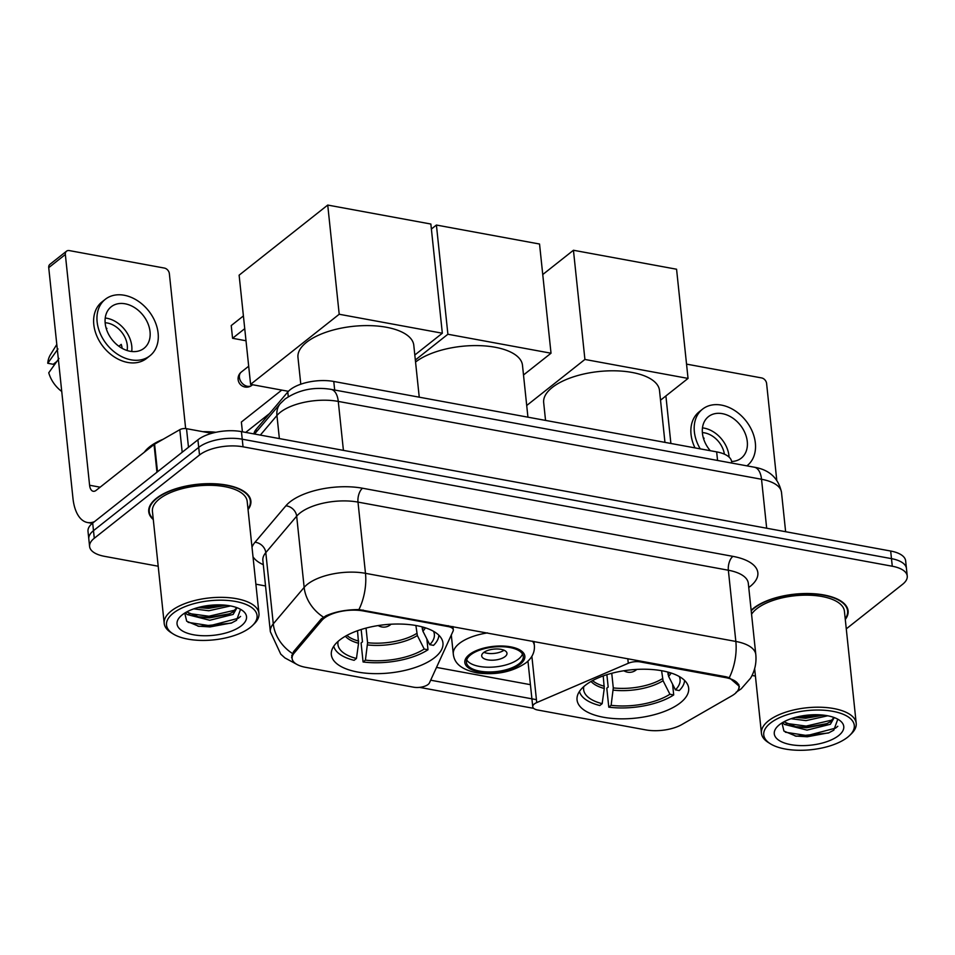 <?xml version="1.0" encoding="UTF-8"?>
<svg xmlns="http://www.w3.org/2000/svg" width="955" height="955" viewBox="0 0 955 955"><rect width="100%" height="100%" fill="white"/><g stroke="black" fill="none" stroke-linecap="round" stroke-linejoin="round"><path stroke-width="1.43" d="M448.229 625.68L448.325 626.611A10.589 4.572 -6 0 1 453.315 629.882A10.589 4.572 -6 0 1 453.112 631.04L429.452 682.861A10.589 4.572 -6 0 1 428.103 684.46A10.589 4.572 -6 0 1 413.599 687.194L305.588 667.318A28.59 12.355 174 0 1 292.111 658.484L291.764 655.214M585.331 685.296A56.106 24.245 174 0 0 577.047 699.908A56.106 24.245 174 0 0 618.828 718.805A56.106 24.245 174 0 0 680.39 702.785A56.106 24.245 174 0 0 688.662 688.173A56.106 24.245 174 0 0 646.893 669.264A56.106 24.245 174 0 0 585.331 685.296M339.622 640.101A56.106 24.245 174 0 0 331.337 654.7A56.106 24.245 174 0 0 373.119 673.609A56.106 24.245 174 0 0 434.68 657.577A56.106 24.245 174 0 0 442.953 642.978A56.106 24.245 174 0 0 401.184 624.069A56.106 24.245 174 0 0 339.622 640.101M253.935 433.916A31.766 13.728 -6 0 1 256.119 429.392L287.777 392.016A31.766 13.728 -6 0 1 290.26 389.652A31.766 13.728 -6 0 1 333.773 381.463L716.656 451.882A31.766 13.728 -6 0 1 731.626 461.719L731.769 463.068M448.325 626.611L363.198 610.949A28.59 12.355 174 0 0 324.031 618.327A28.59 12.355 174 0 0 321.799 620.452L294.104 653.16A28.59 12.355 174 0 0 292.111 658.484M725.478 677.596L640.351 661.934A10.589 4.572 -6 0 0 628.283 663.271L536.734 702.593A10.589 4.572 -6 0 0 532.747 706.748A10.589 4.572 -6 0 0 537.737 710.019L645.735 729.895A28.59 12.355 174 0 0 681.942 724.499L731.781 695.861A28.59 12.355 174 0 0 738.955 686.43A28.59 12.355 174 0 0 725.478 677.596L725.382 676.653M748.314 583.254L748.314 583.338A42.342 18.3 174 0 0 728.355 570.231L357.994 502.103A42.342 18.3 174 0 0 299.977 513.038A42.342 18.3 174 0 0 296.671 516.178L265.8 552.623A42.342 18.3 174 0 0 262.864 560.513L262.852 560.43M248.049 509.612A51.343 22.192 174 0 0 250.879 500.993A51.343 22.192 174 0 0 212.655 483.696A51.343 22.192 174 0 0 156.31 498.367A51.343 22.192 174 0 0 148.741 511.725A51.343 22.192 174 0 0 153.289 519.568M845.282 619.473A51.343 22.192 174 0 0 848.112 610.854A51.343 22.192 174 0 0 809.888 593.556A51.343 22.192 174 0 0 753.555 608.216A51.343 22.192 174 0 0 751.155 610.317M291.597 657.637L293.507 651.704L321.214 618.995L325.989 615.772C335.336 611.678 346.319 609.612 358.913 609.577L725.836 676.737L729.274 677.704L739.385 686.406L738.776 689.295M89.603 546.523L88.003 531.338A31.766 13.728 174 0 1 92.683 523.065L197.912 439.813A31.766 13.728 174 0 1 241.436 431.612L890.681 551.035A31.766 13.728 174 0 1 905.65 560.86L906.45 568.464A31.766 13.728 174 0 0 891.481 558.639L242.236 439.205A31.766 13.728 174 0 0 198.712 447.406L93.483 530.658A31.766 13.728 174 0 0 88.803 538.93A31.766 13.728 174 0 1 93.483 530.658L198.712 447.406A31.766 13.728 174 0 1 242.236 439.205L891.481 558.639A31.766 13.728 174 0 1 906.45 568.464L907.25 576.056A31.766 13.728 174 0 0 892.28 566.231L243.036 446.809A31.766 13.728 174 0 0 199.511 454.998L94.282 538.262A31.766 13.728 174 0 0 89.603 546.523A31.766 13.728 174 0 0 104.573 556.347L158.196 566.22M533.678 708.359L419.532 687.361M536.435 699.657L430.669 680.199M846.273 628.867L902.571 584.329A31.766 13.728 174 0 0 907.25 576.056M255.892 584.185L265.538 585.964M752.051 675.46L753.817 675.782A31.766 13.728 174 0 0 755.429 676.045M211.747 433.319L186.523 428.676L188.481 447.274M94.497 521.633A42.342 21.523 100.4 0 1 87.466 522.516A42.342 21.523 100.4 0 1 72.974 498.391L48.729 267.651A5.288 3.939 -128.4 0 1 49.923 264.332L66.54 251.177A5.288 3.939 51.6 0 0 65.346 254.507L89.591 485.247A10.589 5.384 -79.6 0 0 93.22 491.276A10.589 5.384 -79.6 0 0 96.133 490.357L154.042 444.541A5.288 2.292 -6 0 1 154.591 444.171L179.815 429.678A5.288 2.292 -6 0 1 186.523 428.676M185.652 428.568L169.357 273.643A5.288 3.939 51.6 0 0 164.379 268.069L69.321 250.592A5.288 3.939 51.6 0 0 66.54 251.177M125.129 303.797A26.465 19.721 51.6 0 0 111.198 306.782A26.465 19.721 51.6 0 0 107.438 331.851A26.465 19.721 51.6 0 0 130.119 351.273A26.465 19.721 51.6 0 0 144.038 348.288A26.465 19.721 51.6 0 0 147.798 323.22A26.465 19.721 51.6 0 0 125.129 303.797M131.73 351.512A26.465 19.721 51.6 0 0 106.853 318.254A26.465 19.721 51.6 0 0 105.229 318.027M56.799 344.445L50.448 354.711A27.528 20.509 51.6 0 0 47.75 363.27L53.265 364.285L56.834 361.468M127.111 350.521A21.177 15.769 51.6 0 0 107.354 323.005A21.177 15.769 51.6 0 0 105.146 322.742M105.289 299.309L101.958 301.935A35.992 26.812 51.6 0 0 96.849 336.041A35.992 26.812 51.6 0 0 127.695 362.446A35.992 26.812 51.6 0 0 146.628 358.4L149.959 355.761A35.992 26.812 51.6 0 0 155.068 321.656A35.992 26.812 51.6 0 0 124.234 295.25A35.992 26.812 51.6 0 0 105.289 299.309A35.992 26.812 51.6 0 0 100.18 333.414A35.992 26.812 51.6 0 0 131.014 359.82A35.992 26.812 51.6 0 0 149.959 355.761M61.741 391.478A27.528 20.509 51.6 0 1 48.753 372.772L58.995 358.447M57.992 348.957L47.75 363.27M118.874 346.247L121.225 344.385A21.177 15.769 -128.4 0 1 122.18 348.372M106.327 328.83L106.912 328.377A21.177 15.769 -128.4 0 0 106.1 328.031M250.341 627.399A45.53 19.673 174 0 0 252.514 625.501A45.53 19.673 174 0 0 233.665 601.137A45.53 19.673 174 0 0 173.225 613.217A45.53 19.673 174 0 0 173.034 633.857A45.53 19.673 174 0 0 250.341 627.399M252.514 625.501L254.197 623.842A47.643 20.58 174 0 0 258.96 613.432A47.643 20.58 174 0 0 223.494 597.376A47.643 20.58 174 0 0 171.232 610.985A47.643 20.58 174 0 0 164.2 623.388A47.643 20.58 174 0 0 171.029 632.592L173.034 633.857M258.96 613.432L247.19 501.387A47.643 20.58 174 0 0 211.724 485.331A47.643 20.58 174 0 0 159.449 498.94A47.643 20.58 174 0 0 152.43 511.343L164.2 623.388M247.99 508.979A50.818 21.953 174 0 0 250.341 501.053A50.818 21.953 174 0 0 212.511 483.934A50.818 21.953 174 0 0 156.763 498.438A50.818 21.953 174 0 0 149.267 511.677A50.818 21.953 174 0 0 153.23 518.947M215.961 432.281A52.931 22.872 174 0 0 202.878 431.684M163.126 439.264A52.931 22.872 174 0 0 149.577 446.845A52.931 22.872 174 0 0 144.312 452.24M230.501 605.936L208.787 610.758L193.805 608.86M226.383 605.303L208.536 608.383L197.983 607.571M236.995 607.714L233.151 614.411L209.778 620.261L187.192 614.554L185.401 612.68M236.733 607.619L232.901 612.036L228.543 614.34L209.527 617.885L198.986 617.061L186.679 611.952M182.19 614.865A34.941 15.101 174 0 0 180.483 616.369A34.941 15.101 174 0 0 195.047 635.027A34.941 15.101 174 0 0 241.376 625.752A34.941 15.101 174 0 0 241.591 609.947A34.941 15.101 174 0 0 182.19 614.865M184.757 613.062L186.691 621.216L198.962 626.373L231.194 623.149L236.542 620.32L240.397 609.791M240.576 616.417L238.32 618.279L209.921 625.728L188.147 622.362M235.205 610.102L208.93 616.226L188.851 613.516M222.24 604.957L207.927 606.735L201.768 606.64M231.862 622.875L210.052 626.91L197.912 626.158M229.94 613.719L209.05 617.419L197.458 616.751M225.846 605.243L208.059 607.917L198.234 607.499M426.861 638.979L427.995 649.746A52.931 22.872 174 0 1 363.079 661.97L365.419 660.12A48.49 20.95 174 0 0 424.211 649.042L417.359 635.541L415.891 625.501M366.04 628.092L367.58 642.715L365.419 660.12M338.118 641.354A48.49 20.95 174 0 0 356.454 658.473L358.555 643.276L357.516 630.718M419.245 397.185L413.79 345.256A58.231 25.164 174 0 0 370.445 325.643A58.231 25.164 174 0 0 306.555 342.272A58.231 25.164 174 0 0 297.972 357.433L300.789 384.208M363.079 661.97L361.086 642.978L362.47 641.879L361.169 629.5M422.026 626.838L422.898 631.16L429.738 644.661L433.534 645.365A52.931 22.872 174 0 0 438.846 635.206M333.749 646.249A52.931 22.872 174 0 0 354.114 660.323L356.454 658.473M429.738 644.661A48.49 20.95 174 0 0 433.546 631.327M424.211 649.042L427.995 649.746M244.743 328.663L232.566 338.285L231.229 325.571L243.406 315.938M288.41 391.323L250.592 384.364L239.12 275.171L327.732 205.062L430.86 224.031L442.332 333.223L414.816 354.997M245.924 339.968L245.125 340.601L232.566 338.285M442.332 333.223L339.204 314.255L327.732 205.062M250.592 384.364L339.204 314.255M269.585 413.503L245.698 432.4M281.749 390.094L241.376 422.038L242.403 431.791M672.571 684.174L673.705 694.942A52.931 22.872 174 0 1 608.789 707.166L611.128 705.315A48.49 20.95 174 0 0 669.921 694.237L663.068 680.736L661.6 670.708M611.749 673.287L613.289 687.91L611.128 705.315M583.827 686.55A48.49 20.95 174 0 0 602.163 703.668L604.264 688.471L603.226 675.913M664.955 442.38L659.499 390.464A58.231 25.164 174 0 0 616.154 370.838A58.231 25.164 174 0 0 552.265 387.467A58.231 25.164 174 0 0 543.682 402.628L545.544 420.415M608.789 707.166L606.795 688.173L608.18 687.075L606.879 674.696M667.736 672.034L668.607 676.355L675.448 689.856L679.244 690.561A52.931 22.872 174 0 0 684.556 680.402M579.458 691.444A52.931 22.872 174 0 0 599.824 705.518L602.163 703.668M675.448 689.856A48.49 20.95 174 0 0 679.256 676.522M669.921 694.237L673.705 694.942M542.75 274.539L573.442 250.258L676.57 269.226L688.042 378.419L660.526 400.193M688.042 378.419L584.914 359.45L573.442 250.258M526.706 405.505L584.914 359.45M470.624 654.879A28.59 12.355 174 0 0 466.41 662.328A28.59 12.355 174 0 0 487.683 671.95A28.59 12.355 174 0 0 519.043 663.797A28.59 12.355 174 0 0 523.268 656.348A28.59 12.355 174 0 0 501.984 646.714A28.59 12.355 174 0 0 470.624 654.879M466.697 659.893A28.59 12.355 174 0 0 489.891 667.223A28.59 12.355 174 0 0 518.553 659.046A28.59 12.355 174 0 0 522.481 654.032M527.936 417.168L522.481 365.252A58.231 25.164 174 0 0 479.41 345.638A58.231 25.164 174 0 0 415.556 362.029M483.576 652.611A12.702 5.491 174 0 0 481.702 655.918A12.702 5.491 174 0 0 491.157 660.203A12.702 5.491 174 0 0 505.1 656.574A12.702 5.491 174 0 0 506.974 653.256A12.702 5.491 174 0 0 497.519 648.982A12.702 5.491 174 0 0 483.576 652.611M483.958 652.325A12.702 5.491 174 0 0 504.013 650.212M431.385 229.033L436.411 225.046L539.539 244.026L551.023 353.219L523.495 374.993M551.023 353.219L447.895 334.25L436.411 225.046M415.341 360.011L447.895 334.25M776.749 480.055L766.602 383.504A5.288 3.939 51.6 0 0 761.613 377.929L686.538 364.118M665.898 395.943L670.888 443.466M731.602 461.48A26.465 19.721 51.6 0 0 741.283 458.149A26.465 19.721 51.6 0 0 745.031 433.069A26.465 19.721 51.6 0 0 722.362 413.658A26.465 19.721 51.6 0 0 708.431 416.643A26.465 19.721 51.6 0 0 710.293 450.712M729.095 457.111A26.465 19.721 51.6 0 0 704.086 428.115A26.465 19.721 51.6 0 0 702.474 427.876M724.391 454.162A21.177 15.769 51.6 0 0 704.587 432.866A21.177 15.769 51.6 0 0 702.379 432.603M747.192 465.622L746.905 465.849A35.992 26.812 51.6 0 0 747.192 465.622A35.992 26.812 51.6 0 0 752.301 431.517A35.992 26.812 51.6 0 0 721.467 405.111A35.992 26.812 51.6 0 0 702.522 409.17A35.992 26.812 51.6 0 0 700.266 448.874M702.522 409.17L699.203 411.796A35.992 26.812 51.6 0 0 695.001 447.907M703.572 438.691L704.145 438.238A21.177 15.769 -128.4 0 0 703.334 437.891M847.574 737.26A45.53 19.673 174 0 0 849.747 735.362A45.53 19.673 174 0 0 830.898 710.998A45.53 19.673 174 0 0 770.458 723.078A45.53 19.673 174 0 0 770.267 743.718A45.53 19.673 174 0 0 847.574 737.26M849.747 735.362L851.442 733.703A47.643 20.58 174 0 0 856.205 723.293A47.643 20.58 174 0 0 820.739 707.237A47.643 20.58 174 0 0 768.465 720.846A47.643 20.58 174 0 0 761.433 733.249A47.643 20.58 174 0 0 768.262 742.453L770.267 743.718M856.205 723.293L844.423 611.236A47.643 20.58 174 0 0 808.957 595.192A47.643 20.58 174 0 0 756.694 608.801A47.643 20.58 174 0 0 751.561 614.232M845.223 618.84A50.818 21.953 174 0 0 847.586 610.913A50.818 21.953 174 0 0 809.756 593.783A50.818 21.953 174 0 0 753.996 608.299A50.818 21.953 174 0 0 751.203 610.794M827.734 715.784L806.02 720.619L791.038 718.721M823.616 715.164L805.769 718.244L795.217 717.432M834.24 717.575L830.384 724.272L807.023 730.121L784.437 724.415L782.634 722.541M833.978 717.48L830.134 721.896L825.777 724.2L806.772 727.746L796.219 726.922L783.924 721.813M779.423 724.726A34.941 15.101 174 0 0 777.716 726.23A34.941 15.101 174 0 0 792.28 744.888A34.941 15.101 174 0 0 838.609 735.613A34.941 15.101 174 0 0 838.824 719.807A34.941 15.101 174 0 0 779.423 724.726M781.99 722.923L783.924 731.064L796.207 736.233L828.427 733.01L833.787 730.181L837.642 719.652M837.81 726.278L835.553 728.128L807.166 735.589L785.392 732.222M832.438 719.963L806.163 726.087L786.084 723.377M819.474 714.817L805.161 716.596L799.013 716.501M829.095 732.724L807.285 736.771L795.145 736.019M827.185 723.58L806.283 727.28L794.691 726.612M823.079 715.092L805.292 717.778L795.467 717.36M288.279 396.743L287.777 392.016M321.799 620.452L321.608 618.553M640.256 661.003L640.351 661.934M294.104 653.16L293.901 651.238M363.198 610.949L363.103 610.018M334.68 390.022L333.773 381.463M256.382 431.851L256.119 429.392M717.563 460.453L716.656 451.882M627.805 658.711L628.283 663.271M531.875 656.3L536.734 702.593M252.001 547.227A52.931 22.872 -6 0 1 255.009 542.273L285.879 505.816A52.931 22.872 -6 0 1 362.542 488.232L732.891 556.359A10.589 5.384 -79.6 0 0 728.355 570.231L735.839 641.45A42.342 18.3 -6 0 1 755.799 654.545L748.314 583.338M732.891 556.359A52.931 22.872 -6 0 1 750.045 586.513A52.931 22.872 -6 0 1 748.756 587.492M296.647 664.274L284.924 657.923L280.746 654.139L270.349 631.721A42.342 18.3 -6 0 1 273.285 623.842L304.156 587.397A42.342 18.3 -6 0 1 307.462 584.257A42.342 18.3 -6 0 1 365.479 573.322A37.054 18.837 100.4 0 1 358.913 609.577M323.435 617.133A37.054 30.453 40.3 0 1 304.156 587.397L296.671 516.178A10.589 8.702 -139.7 0 0 285.879 505.816M729.274 677.704A37.054 18.837 -79.6 0 0 735.839 641.45L365.479 573.322L357.994 502.103A10.589 5.384 -79.6 0 1 362.542 488.232M255.009 542.273A10.589 8.702 -139.7 0 1 265.8 552.623L273.285 623.842A37.054 30.453 40.3 0 0 292.385 653.459M530.419 684.675L436.507 667.402M263.293 564.668A52.931 22.872 -6 0 1 253.015 556.777M892.28 566.231L890.681 551.035M243.036 446.809L241.436 431.612M199.511 454.998L197.912 439.813M94.282 538.262L92.683 523.065M766.674 528.234L761.529 479.267A21.177 10.756 -79.6 0 0 754.283 467.21C769.408 469.764 778.48 478.157 781.5 492.374A42.342 18.3 174 0 0 761.529 479.267L338.273 401.41A42.342 18.3 174 0 0 280.245 412.345A42.342 18.3 174 0 0 276.938 415.485L279.373 438.596M343.418 450.366L338.273 401.41A21.177 10.756 -79.6 0 0 331.027 389.354L754.283 467.21M254.543 434.024L280.364 403.523A21.177 17.405 40.3 0 0 276.938 415.485L260.345 435.086M100.144 487.193L89.591 485.247M156.942 472.224L154.042 444.541M65.346 254.507L48.729 267.651M154.591 444.171L157.491 471.794M182.19 452.252L179.815 429.678M367.58 642.715A41.507 17.93 174 0 0 416.726 633.452M346.88 635.397A41.507 17.93 174 0 0 358.614 641.068M422.898 631.16A41.996 18.145 174 0 0 425.393 627.829M367.52 644.923A41.996 18.145 174 0 0 417.359 635.541M345.364 636.245A41.996 18.145 174 0 0 358.555 643.276M422.265 629.07A41.507 17.93 174 0 0 423.745 627.316M248.682 366.219L241.317 372.044A8.464 6.315 51.6 0 0 239.395 377.368A8.464 6.315 51.6 0 0 247.369 386.286A8.464 6.315 51.6 0 0 251.834 385.331L252.586 384.734M613.289 687.91A41.507 17.93 174 0 0 662.436 678.659M592.589 680.593A41.507 17.93 174 0 0 604.324 686.263M668.607 676.355A41.996 18.145 174 0 0 671.102 673.024M613.229 690.131A41.996 18.145 174 0 0 663.068 680.736M591.073 681.44A41.996 18.145 174 0 0 604.264 688.471M667.975 674.278A41.507 17.93 174 0 0 669.455 672.511M520.391 664.035A30.178 13.036 174 0 0 510.615 646.845A30.178 13.036 174 0 0 469.275 654.641A30.178 13.036 174 0 0 479.052 671.831A30.178 13.036 174 0 0 520.391 664.035M451.297 635.015L453.303 654.103A40.755 17.608 -6 0 1 459.307 643.491A40.755 17.608 -6 0 1 487.528 632.902M532.508 641.175A40.755 17.608 -6 0 1 534.37 645.58C534.872 652.217 532.066 657.971 525.966 662.842C512.608 671.902 496.445 675.28 477.44 672.965C457.851 668.966 454.15 660.836 453.303 654.103M738.955 686.43L738.74 684.377M452.968 626.552L453.315 629.882M527.948 661.135L532.747 706.748M736.078 692.291L741.164 688.865L750.558 678.181C754.856 670.911 756.611 663.033 755.799 654.545M270.349 631.721L262.864 560.513M280.364 403.523L285.044 399.035C298.485 389.843 313.813 386.62 331.027 389.354M781.5 492.374L785.631 531.72M92.277 523.4L87.466 522.516M250.019 497.889L250.341 501.053M148.932 508.514L149.267 511.677M241.317 372.044A8.464 8.464 0 0 0 245.041 387.026A8.464 8.464 0 0 0 251.834 385.331M378.192 625.561A10.589 10.589 0 0 0 391.061 624.212M623.902 670.768A10.589 10.589 0 0 0 636.77 669.407M533.941 641.438L534.37 645.58M847.252 607.75L847.586 610.913M754.641 668.631L761.433 733.249"/></g></svg>
